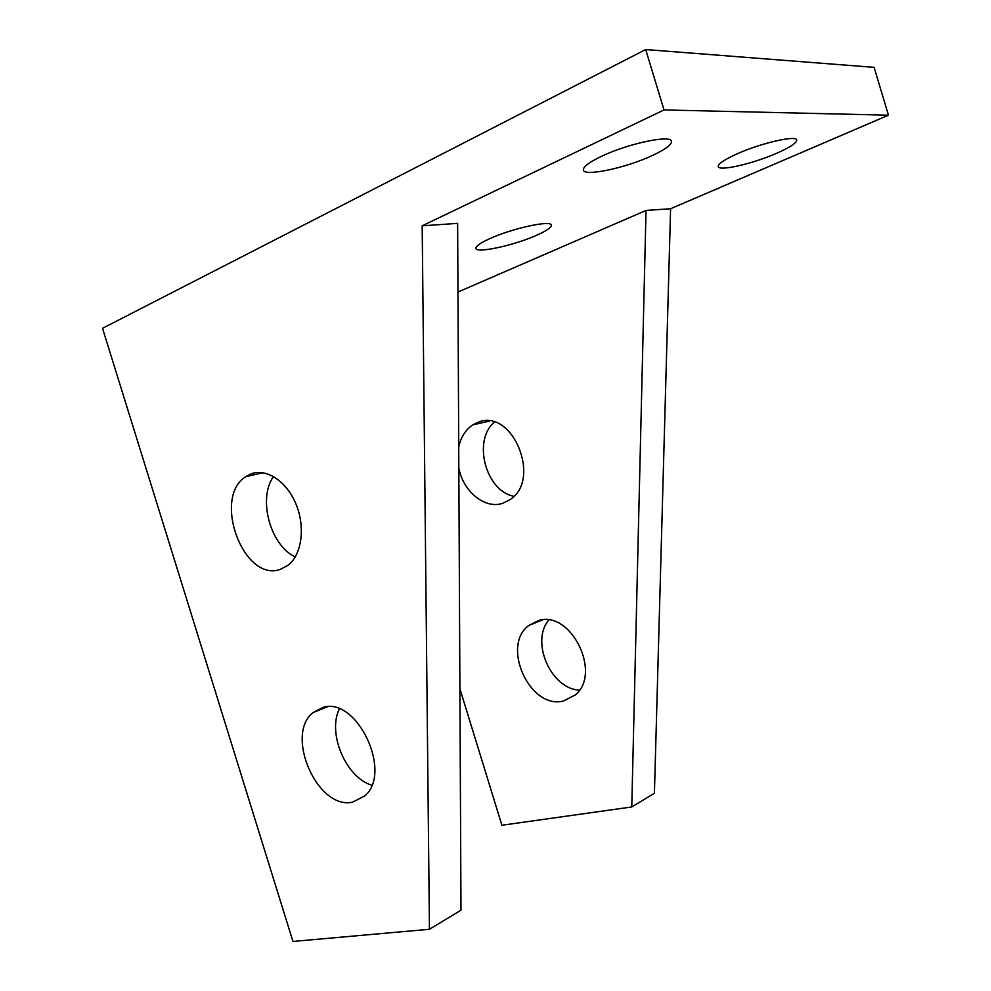 <?xml version="1.0" encoding="UTF-8"?>
<svg xmlns="http://www.w3.org/2000/svg" width="991" height="991" viewBox="0 0 991 991"><rect width="100%" height="100%" fill="white"/><g stroke="black" fill="none" stroke-linecap="round" stroke-linejoin="round"><path stroke-width="1.49" d="M429.45 929.273L292.94 941.45L102.531 328.306L645.698 49.55L664.007 109.939L422.178 225.812L457.631 223.371L460.988 910.209L429.45 929.273L422.178 225.812M631.763 806.959L646.033 210.439L670.597 208.742L654.419 793.258L631.763 806.959L501.892 825.255L459.911 688.782M323.19 707.314C356.909 696.71 392.808 772.138 364.936 795.798L352.536 802.177C317.492 810.13 284.516 734.95 312.958 712.616L323.19 707.314M250.996 473.909C266.43 467.876 286.882 481.403 296.16 504.469C305.575 527.447 301.71 554.886 287.972 565.328L280.49 569.28C243.786 583.08 211.888 497.668 245.78 476.671L250.996 473.909M670.597 208.742L888.469 115.179L664.007 109.939M646.033 210.439L457.966 292.035M776.894 153.171C789.431 147.634 796.033 143.385 796.69 140.425C798.201 134.59 761.658 142.741 736.97 153.915C724.904 159.365 718.661 163.465 718.24 166.215C717.298 171.926 752.479 163.998 776.894 153.171M537.283 234.978C546.351 230.891 551.021 227.719 551.318 225.453C552.879 219.494 511.814 228.289 489.059 238.98C480.449 242.956 476.064 246.003 475.915 248.109C475.023 253.956 514.713 245.334 537.283 234.978M652.375 155.5C664.602 149.79 670.981 145.231 671.514 141.812C673.347 134.045 628.517 143.2 601.215 156.454C589.595 162.053 583.637 166.426 583.365 169.572C582.361 177.203 625.371 168.247 652.375 155.5M888.469 115.179L874.099 67.351L645.698 49.55M579.425 690.12C550.984 689.079 530.309 641.586 548.754 620.056M513.883 496.293C485.726 491.053 472.373 440.599 494.348 422.129M538.621 620.502C570.89 610.072 602.231 673.298 575.238 694.976L563.309 701.058C529.851 709.643 500.901 645.909 528.723 625.482L538.621 620.502M458.722 446.904C460.964 436.981 465.671 429.636 472.843 424.866L477.897 422.377C512.174 407.375 542.226 479.533 509.944 499.699L502.71 503.317C484.946 509.399 463.305 491.709 458.821 468.124M371.761 785.182C345.909 777.501 327.166 733.179 339.356 708.937M295.268 556.892C270.332 545.595 257.549 498.622 273.491 476.498M671.204 140.821L671.514 141.812M312.958 712.616L327.451 706.769M528.723 625.482L542.672 619.846M245.78 476.671L263.036 472.732M472.843 424.866L489.393 421.088M796.479 139.719L796.69 140.425"/></g></svg>
